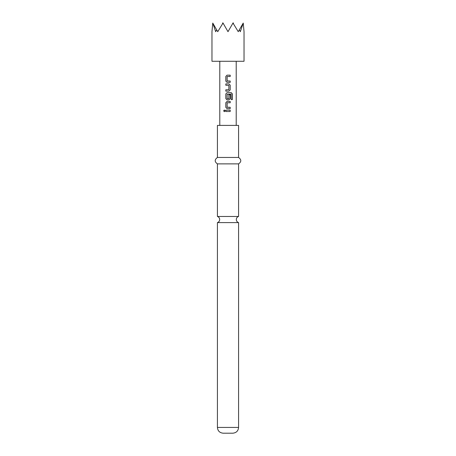 <?xml version="1.0" encoding="UTF-8"?>
<svg xmlns="http://www.w3.org/2000/svg" width="456" height="456" viewBox="0 0 456 456"><rect width="100%" height="100%" fill="white"/><g stroke="black" fill="none" stroke-linecap="round" stroke-linejoin="round"><path stroke-width="0.68" d="M223.634 110.842L224.363 110.01L225.133 110.842L224.363 111.68L223.634 110.842M224.392 111.68L223.702 110.842L224.392 110.01M228 216.475L217.421 216.475A3.203 3.203 0 0 1 217.421 222.596L238.579 222.596A3.203 3.203 0 0 1 238.579 216.475L228 216.475M227.253 81.037L230.189 81.037L230.189 82.388L227.077 82.388L225.862 81.128L225.862 76.414L227.077 75.16M228 82.388L227.059 82.388L225.828 81.128L225.828 76.414L227.059 75.16L230.189 75.16L230.189 76.505L227.253 76.505M228 76.505L227.151 76.597L227.151 80.951L230.155 81.037L230.155 82.388M227.567 83.91L228.952 83.91L230.189 85.169L230.189 89.883L228.952 91.137L225.862 91.137L225.862 89.792M227.567 89.792L228.861 89.701L228.861 85.346L225.828 85.261L225.828 83.91L228 83.91M225.828 85.261L225.862 83.91M227.253 98.69L228.861 98.604L228.861 94.774L230.155 94.774L230.155 98.633L228.935 99.892L227.077 99.892L225.862 98.633L225.862 93.919L227.077 92.665M227.253 107.297L230.189 107.297L230.189 108.642L227.077 108.642L225.862 107.388L225.862 102.674L227.077 101.42L230.189 101.414L230.189 102.765L227.253 102.765M228 102.765L227.151 102.856L227.151 107.206L230.155 107.297L230.155 108.642M230.155 110.17L230.155 111.515L225.828 111.515L225.828 110.17L230.189 110.17L230.189 111.515L225.862 111.515L225.862 110.17M211.972 31.686L211.972 61.275L244.028 61.275L244.028 31.686M244.034 31.686L243.236 23.062L240.318 31.686L239.337 29.822L238.26 31.686L232.976 23.062L228 31.686L223.024 23.062L217.74 31.686L216.663 29.822L215.682 31.686L212.764 23.062L211.966 31.686M238.579 427.432L217.421 427.432C217.729 430.903 219.655 432.824 223.189 433.2L232.811 433.2C236.345 432.824 238.271 430.903 238.579 427.432L238.579 222.596M228 157.462L238.579 157.462L238.579 125.4L217.421 125.4L217.421 157.462L228 157.462M217.421 216.475L217.421 163.875L238.579 163.875C241.515 161.777 241.515 159.64 238.579 157.462M228 99.892L227.059 99.892L225.828 98.633L225.828 93.919L227.059 92.665L231.249 92.665L232.366 93.919L232.366 99.579L231.163 99.579L231.084 94.158L227.151 94.249L227.151 98.604L228.769 98.69M228.861 94.774L230.189 94.774L230.189 98.633L228.952 99.892M228 108.642L227.059 108.642L225.828 107.388L225.828 102.674L227.059 101.42L230.189 101.414M228 91.137L225.828 91.137L225.828 89.792L228 89.792M222.562 23.336L222.87 22.8L223.024 23.062M232.976 23.062L233.13 22.8L233.438 23.336M212.918 23.336L216.663 29.822M239.337 29.822L243.082 23.336M230.155 101.414L230.155 102.765M228.667 92.665L231.198 92.665L232.298 93.919L232.298 99.579L231.118 99.579M228.935 83.91L230.155 85.169L230.189 89.883M230.155 89.883L228.935 91.137M228 75.16L230.155 75.16L230.155 76.505M238.579 216.475L238.579 163.875M236.208 125.4L236.208 61.275M219.792 125.4L219.792 61.275M217.421 163.875C214.485 161.777 214.485 159.64 217.421 157.462M217.421 427.432L217.421 222.596"/></g></svg>
